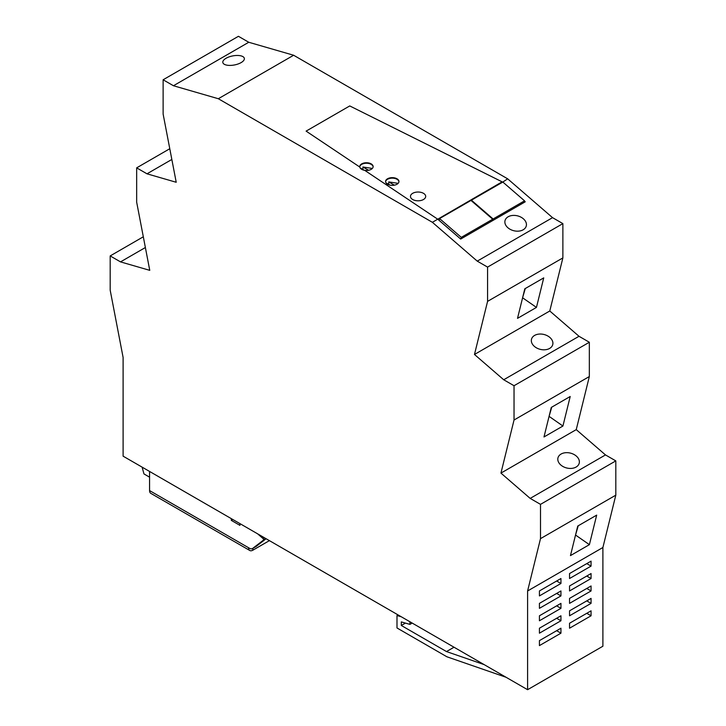 <?xml version="1.0" encoding="UTF-8"?>
<svg xmlns="http://www.w3.org/2000/svg" width="726" height="726" viewBox="0 0 726 726"><rect width="100%" height="100%" fill="white"/><g stroke="black" fill="none" stroke-linecap="round" stroke-linejoin="round"><path stroke-width="1.09" d="M145.372 247.53L120.516 261.886L149.756 270.344L136.66 202.137L136.66 167.851L169.784 148.73M120.516 261.886L110.189 255.924L143.312 236.794M562.877 257.902L487.573 301.381L474.477 354.469L549.782 310.991L562.877 257.902L562.877 223.617L552.55 217.655L477.245 261.133L432.369 222.301L437.751 219.198L460.692 239.054L525.243 201.792L524.471 201.12M536.45 307.416L543.738 277.876L524.807 288.803L517.52 318.351L536.45 307.416L522.938 298.032L522.466 298.313M487.573 301.381L487.573 267.095L562.877 223.617M487.573 267.095L477.245 261.133M502.592 182.19L507.674 178.832L552.55 217.655M523.165 229.788A10.954 7.668 -166.1 0 1 510.614 229.552A10.954 7.668 -166.1 0 1 505.015 220.659A10.954 7.668 -166.1 0 1 508.136 216.784A10.954 7.668 -166.1 0 1 520.687 217.02A10.954 7.668 -166.1 0 1 526.286 225.913A10.954 7.668 -166.1 0 1 523.165 229.788M502.292 181.936L349.75 105.932L306.109 131.125L359.797 167.053A6.697 3.866 180 0 1 359.751 166.599A6.697 3.866 180 0 1 361.711 163.867A6.697 3.866 180 0 1 369.008 163.032A6.697 3.866 180 0 1 373.137 166.599A6.697 3.866 180 0 1 371.177 169.339A6.697 3.866 180 0 1 364.706 170.338A6.697 3.866 180 0 1 359.797 167.053L306.109 131.125L349.75 105.932L502.12 181.836L437.751 219.198M507.674 178.832L293.631 55.249L218.326 98.727L432.369 222.301M437.578 219.098L364.706 170.338L437.578 219.098M293.631 55.249L248.755 42.262L173.45 85.741L218.326 98.727M241.105 62.608A10.954 4.61 169.1 0 1 229.788 65.413A10.954 4.61 169.1 0 1 222.828 62.5A10.954 4.61 169.1 0 1 226.067 58.261A10.954 4.61 169.1 0 1 237.384 55.466A10.954 4.61 169.1 0 1 244.344 58.37A10.954 4.61 169.1 0 1 241.105 62.608M173.45 85.741L163.123 79.778L238.427 36.3L248.755 42.262M163.123 79.778L163.123 114.064L176.218 182.271L146.988 173.813L171.844 159.457M136.66 167.851L146.988 173.813M110.189 255.924L110.189 290.2L123.102 357.446L123.102 456.164L527.593 689.7L602.898 646.222L602.898 547.504L527.593 590.982L540.507 538.647L615.811 495.168L602.898 547.504M527.593 689.7L527.593 590.982M591.064 603.37L591.064 598.396L569.547 610.82L569.547 615.784L591.064 603.37L586.762 600.883L569.547 610.82M539.427 620.757L560.944 608.334L556.642 605.847L539.427 615.784L539.427 620.757M560.944 608.334L560.944 603.37L539.427 615.784M591.064 590.946L591.064 585.973L569.547 598.396L569.547 603.37L591.064 590.946L586.762 588.459L569.547 598.396M591.064 578.522L591.064 573.549L569.547 585.973L569.547 590.946L591.064 578.522L586.762 576.036L569.547 585.973M539.427 608.334L560.944 595.91L556.642 593.432L539.427 603.37L539.427 608.334M560.944 595.91L560.944 590.946L539.427 603.37M539.427 595.91L560.944 583.486L556.642 581.009L539.427 590.946L539.427 595.91M560.944 583.486L560.944 578.522L539.427 590.946M569.547 623.244L569.547 628.208L591.064 615.784L591.064 610.82L569.547 623.244L586.762 613.307L591.064 615.784M560.944 628.208L539.427 640.631L556.642 630.694L560.944 633.181L560.944 628.208M539.427 640.631L539.427 645.605L560.944 633.181M539.427 628.208L560.944 615.784L560.944 620.757L556.642 618.271L539.427 628.208L539.427 633.181L560.944 620.757M591.064 566.098L591.064 561.134L569.547 573.549L569.547 578.522L591.064 566.098L586.762 563.612L569.547 573.549M596.681 515.124L577.742 526.06L570.464 555.599L589.394 544.663L596.681 515.124M615.811 495.168L615.811 460.883L605.484 454.921L530.18 498.399L500.94 473.098L576.244 429.629L605.484 454.921M540.507 538.647L540.507 504.361L615.811 460.883M540.507 504.361L530.18 498.399M561.071 454.049A10.954 7.668 -166.1 0 1 573.622 454.285A10.954 7.668 -166.1 0 1 579.221 463.179A10.954 7.668 -166.1 0 1 576.099 467.054A10.954 7.668 -166.1 0 1 563.548 466.818A10.954 7.668 -166.1 0 1 557.949 457.934A10.954 7.668 -166.1 0 1 561.071 454.049M576.244 429.629L589.34 376.54L589.34 342.255L579.012 336.283L503.708 379.762L514.035 385.724L589.34 342.255M500.94 473.098L514.035 420.009L589.34 376.54M543.992 436.961L562.922 426.035L570.209 396.496L551.279 407.422L543.992 436.961M514.035 385.724L514.035 420.009M549.782 310.991L579.012 336.283M474.477 354.469L503.708 379.762M534.599 335.421A10.954 7.668 -166.1 0 1 547.159 335.657A10.954 7.668 -166.1 0 1 552.758 344.541A10.954 7.668 -166.1 0 1 549.636 348.426A10.954 7.668 -166.1 0 1 537.077 348.181A10.954 7.668 -166.1 0 1 531.486 339.296A10.954 7.668 -166.1 0 1 534.599 335.421M522.602 297.742L525.288 288.531M502.21 181.881L502.21 182.407M361.711 164.366A6.697 3.866 -0 0 0 359.76 166.853A6.697 3.866 -0 0 1 361.711 164.366A6.697 3.866 -0 0 1 368.808 163.486A6.697 3.866 -0 0 1 373.119 166.853A6.697 3.866 -0 0 0 368.808 163.486A6.697 3.866 -0 0 0 361.711 164.366M502.12 182.462L437.95 219.379L502.12 181.836M142.114 467.145L143.966 473.933L149.565 477.163M506.076 677.276L446.907 656.785L396.995 627.963L396.995 615.539L401.296 616.782M484.142 664.608L446.49 651.567L454.013 647.22M409.909 621.755L409.909 624.387L401.296 621.901L401.296 625.476L446.49 651.567M409.909 624.387L412.186 623.071M589.394 544.663L575.881 535.28L575.4 535.561M575.546 534.989L578.223 525.778M549.074 416.352L562.922 426.035M548.938 416.924L551.76 407.141M398.946 181.754A6.697 3.866 -0 0 0 394.626 178.387A6.697 3.866 -0 0 0 387.53 179.277A6.697 3.866 -0 0 0 385.579 181.754A6.697 3.866 -0 0 1 387.53 179.277A6.697 3.866 -0 0 1 394.626 178.387A6.697 3.866 -0 0 1 398.946 181.754M398.075 614.922L396.995 615.539M401.296 625.476L405.426 623.099M412.704 193.307A7.605 4.392 -0 0 0 410.471 196.419A7.605 4.392 -0 0 0 415.172 200.476A7.605 4.392 -0 0 0 423.458 199.523A7.605 4.392 -0 0 0 425.69 196.419A7.605 4.392 -0 0 0 420.989 192.363A7.605 4.392 -0 0 0 412.704 193.307A7.605 4.392 180 0 1 420.989 192.363A7.605 4.392 180 0 1 425.69 196.419A7.605 4.392 180 0 1 423.458 199.523A7.605 4.392 180 0 1 415.172 200.476A7.605 4.392 180 0 1 410.471 196.419A7.605 4.392 180 0 1 412.704 193.307M387.53 178.778A6.697 3.866 180 0 1 394.826 177.943A6.697 3.866 180 0 1 398.955 181.509A6.697 3.866 180 0 1 396.995 184.241A6.697 3.866 180 0 1 389.699 185.085A6.697 3.866 180 0 1 385.57 181.509A6.697 3.866 180 0 1 387.53 178.778M386.577 183.143L390.062 185.157M394.39 185.175L388.728 181.908L398.147 183.351M388.728 184.386L388.728 181.908M360.758 168.241L364.243 170.256M368.572 170.265L362.909 166.998L372.329 168.441M362.909 169.485L362.909 166.998M252.839 548.339L252.839 550.199L269.41 540.634M252.839 550.199A6.089 3.512 -60 0 1 249.798 550.499L150.826 493.362A6.089 3.512 -60 0 1 149.565 490.576L149.565 471.446M249.798 550.499A6.089 3.512 -60 0 1 248.537 547.713L149.565 490.576M255.688 546.678A6.089 3.512 -120 0 0 255.933 546.56L252.485 548.547A6.089 3.512 -120 0 1 249.445 548.239L248.537 547.713M252.485 548.547A6.089 3.512 -120 0 0 252.712 548.393L263.393 540.171A1.216 0.699 -120 0 0 263.592 539.717A1.216 0.699 -120 0 0 262.948 538.456L257.576 533.801M239.934 523.618L239.934 525.361L231.322 520.388L231.322 518.645M255.933 546.56A6.089 3.512 -120 0 0 256.16 546.406L252.712 548.393M265.707 538.501L263.592 539.717M232.828 519.517L231.322 520.388M266.115 538.737L256.16 546.406M502.828 182.044L471.419 200.185L493.126 218.971L524.544 200.83L502.828 182.044M524.154 202.418L524.544 200.83M492.736 220.55L493.126 218.971M471.292 200.694L471.419 200.185M470.993 200.43L439.575 218.571L461.291 237.357L492.7 219.216L470.993 200.43M492.31 220.804L492.7 219.216M460.901 238.936L461.291 237.357M439.13 220.395L439.575 218.571M265.997 538.665L263.393 540.171M264.291 537.685L262.948 538.456"/></g></svg>
